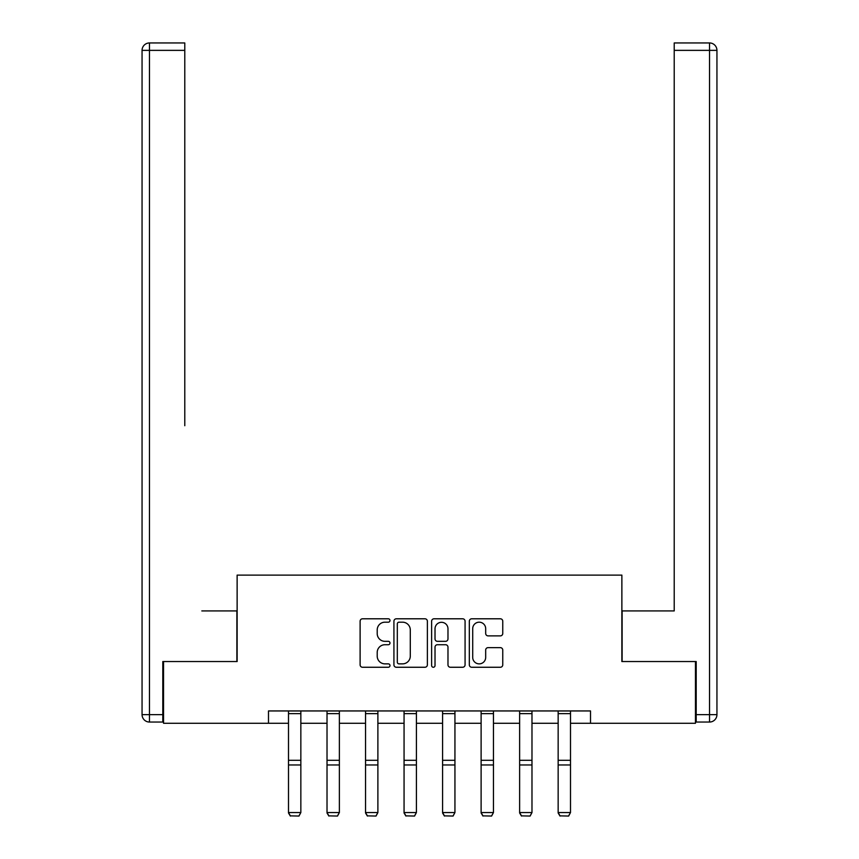 <?xml version="1.0" encoding="UTF-8"?>
<svg xmlns="http://www.w3.org/2000/svg" width="859" height="859" viewBox="0 0 859 859"><rect width="100%" height="100%" fill="white"/><g stroke="black" fill="none" stroke-linecap="round" stroke-linejoin="round"><path stroke-width="1.29" d="M389.986 620.488A1.697 1.697 0 0 0 388.289 618.791L362.541 618.791A2.427 2.427 0 0 0 360.114 621.207L360.114 664.845A2.427 2.427 0 0 0 362.541 667.26L388.289 667.26A1.697 1.697 0 0 0 389.986 665.564A1.697 1.697 0 0 0 388.289 663.867L384.961 663.867A7.752 7.752 0 0 1 377.208 656.115L377.208 652.475A7.752 7.752 0 0 1 384.961 644.722L388.289 644.722A1.697 1.697 0 0 0 389.986 643.026A1.697 1.697 0 0 0 388.289 641.329L384.961 641.329A7.752 7.752 0 0 1 377.208 633.577L377.208 629.937A7.752 7.752 0 0 1 384.961 622.184L388.289 622.184A1.697 1.697 0 0 0 389.986 620.488M500.335 635.875A2.427 2.427 0 0 0 502.762 633.448L502.762 621.207A2.427 2.427 0 0 0 500.335 618.791L471.741 618.791A2.427 2.427 0 0 0 469.315 621.207L469.315 664.845A2.427 2.427 0 0 0 471.741 667.26L500.335 667.26A2.427 2.427 0 0 0 502.762 664.845L502.762 650.059A2.427 2.427 0 0 0 500.335 647.632L488.095 647.632A2.427 2.427 0 0 0 485.679 650.059L485.679 657.393A6.485 6.485 0 0 1 479.193 663.867A6.485 6.485 0 0 1 472.708 657.393L472.708 628.659A6.485 6.485 0 0 1 479.193 622.184A6.485 6.485 0 0 1 485.679 628.659L485.679 633.448A2.427 2.427 0 0 0 488.095 635.875L500.335 635.875M184.782 42.95L149.466 42.95L184.782 42.95L168.976 42.95L184.782 42.95L184.782 50.359L149.466 50.359L149.466 714.645L162.802 714.645L162.802 661.548L237.127 661.548L237.127 575.111L621.873 575.111L621.873 661.548L695.457 661.548L695.457 723.278L590.509 723.278L590.509 710.941L268.491 710.941L268.491 723.278L288.495 723.278M163.543 661.548L163.543 723.278L268.491 723.278M427.374 621.207A2.427 2.427 0 0 0 424.958 618.791L396.353 618.791A2.427 2.427 0 0 0 393.927 621.207L393.927 664.845A2.427 2.427 0 0 0 396.353 667.26L424.958 667.26A2.427 2.427 0 0 0 427.374 664.845L427.374 621.207M434.042 618.791L462.647 618.791A2.427 2.427 0 0 1 465.073 621.207L465.073 664.845A2.427 2.427 0 0 1 462.647 667.26L450.406 667.26A2.427 2.427 0 0 1 447.979 664.845L447.979 647.149A2.427 2.427 0 0 0 445.563 644.722L437.435 644.722A2.427 2.427 0 0 0 435.019 647.149L435.019 665.564A1.697 1.697 0 0 1 433.323 667.26A1.697 1.697 0 0 1 431.626 665.564L431.626 621.207A2.427 2.427 0 0 1 434.042 618.791M300.843 723.278L327.021 723.278M339.369 723.278L365.537 723.278M377.885 723.278L404.063 723.278M416.411 723.278L442.589 723.278M454.937 723.278L481.115 723.278M493.463 723.278L519.631 723.278M531.979 723.278L558.157 723.278M570.505 723.278L590.509 723.278M399.016 622.184A1.697 1.697 0 0 0 397.32 623.881L397.32 662.171A1.697 1.697 0 0 0 399.016 663.867L402.538 663.867A7.752 7.752 0 0 0 410.291 656.115L410.291 629.937A7.752 7.752 0 0 0 402.538 622.184L399.016 622.184M447.979 628.788A6.485 6.485 0 0 0 441.494 622.303A6.485 6.485 0 0 0 435.019 628.788L435.019 638.903A2.427 2.427 0 0 0 437.435 641.329L445.563 641.329A2.427 2.427 0 0 0 447.979 638.903L447.979 628.788M288.495 812.979L290.342 816.05L288.495 812.539L300.843 812.539L298.986 816.05L290.342 815.867L298.986 816.05M300.843 710.941L300.843 812.539L298.986 815.867M288.495 710.941L288.495 812.539L290.342 815.867M236.88 661.548L236.88 610.921L201.822 610.921M184.782 50.359L184.782 425.71M142.057 714.645L149.466 714.645L149.466 722.043L162.802 722.043L149.466 722.043A7.409 7.409 0 0 1 142.057 714.645L142.057 50.359A7.409 7.409 0 0 1 149.466 42.95A7.409 7.409 0 0 0 142.057 50.359A7.409 7.409 0 0 1 149.466 42.95A7.409 7.409 0 0 0 142.057 50.359L149.466 50.359L149.466 42.95M162.802 714.645L162.802 722.043M657.178 610.921L674.218 610.921L674.218 42.95L709.534 42.95L690.024 42.95M622.12 661.548L622.12 610.921L674.218 610.921L674.218 425.71M696.198 714.645L709.534 714.645L709.534 50.359L716.943 50.359A7.409 7.409 0 0 0 709.534 42.95A7.409 7.409 0 0 1 716.943 50.359A7.409 7.409 0 0 0 709.534 42.95A7.409 7.409 0 0 1 716.943 50.359L716.943 714.645A7.409 7.409 0 0 1 709.534 722.043L696.198 722.043L696.198 661.548L695.457 661.548M327.021 812.979L328.868 816.05L327.021 812.539L339.369 812.539L337.512 816.05L328.868 815.867L337.512 816.05M365.537 812.979L367.394 816.05L365.537 812.539L377.885 812.539L376.038 816.05L367.394 815.867L376.038 816.05M339.369 710.941L339.369 812.539L337.512 815.867M327.021 710.941L327.021 812.539L328.868 815.867M377.885 710.941L377.885 812.539L376.038 815.867M365.537 710.941L365.537 812.539L367.394 815.867M404.063 812.979L405.92 816.05L404.063 812.539L416.411 812.539L414.564 816.05L405.92 815.867L414.564 816.05M442.589 812.979L444.436 816.05L442.589 812.539L454.937 812.539L453.08 816.05L444.436 815.867L453.08 816.05M481.115 812.979L482.962 816.05L481.115 812.539L493.463 812.539L491.606 816.05L482.962 815.867L491.606 816.05M416.411 710.941L416.411 812.539L414.564 815.867M404.063 710.941L404.063 812.539L405.92 815.867M454.937 710.941L454.937 812.539L453.08 815.867M442.589 710.941L442.589 812.539L444.436 815.867M493.463 710.941L493.463 812.539L491.606 815.867M481.115 710.941L481.115 812.539L482.962 815.867M519.631 812.979L521.488 816.05L519.631 812.539L531.979 812.539L530.132 816.05L521.488 815.867L530.132 816.05M531.979 710.941L531.979 812.539L530.132 815.867M519.631 710.941L519.631 812.539L521.488 815.867M558.157 812.979L560.014 816.05L558.157 812.539L570.505 812.539L568.658 816.05L560.014 815.867L568.658 816.05M570.505 710.941L570.505 812.539L568.658 815.867M558.157 710.941L558.157 812.539L560.014 815.867M300.843 710.984L288.495 710.984M300.843 760.29L288.495 760.29M300.843 764.972L288.495 764.972M300.843 713.636L288.495 713.636M709.534 42.95L709.534 50.359L674.218 50.359M716.943 714.645L709.534 714.645L709.534 722.043M339.369 710.984L327.021 710.984M339.369 760.29L327.021 760.29M339.369 764.972L327.021 764.972M339.369 713.636L327.021 713.636M377.885 710.984L365.537 710.984M377.885 760.29L365.537 760.29M377.885 764.972L365.537 764.972M377.885 713.636L365.537 713.636M416.411 710.984L404.063 710.984M416.411 760.29L404.063 760.29M416.411 764.972L404.063 764.972M416.411 713.636L404.063 713.636M454.937 710.984L442.589 710.984M454.937 760.29L442.589 760.29M454.937 764.972L442.589 764.972M454.937 713.636L442.589 713.636M493.463 710.984L481.115 710.984M493.463 760.29L481.115 760.29M493.463 764.972L481.115 764.972M493.463 713.636L481.115 713.636M531.979 710.984L519.631 710.984M531.979 760.29L519.631 760.29M531.979 764.972L519.631 764.972M531.979 713.636L519.631 713.636M570.505 710.984L558.157 710.984M570.505 760.29L558.157 760.29M570.505 764.972L558.157 764.972M570.505 713.636L558.157 713.636"/></g></svg>
